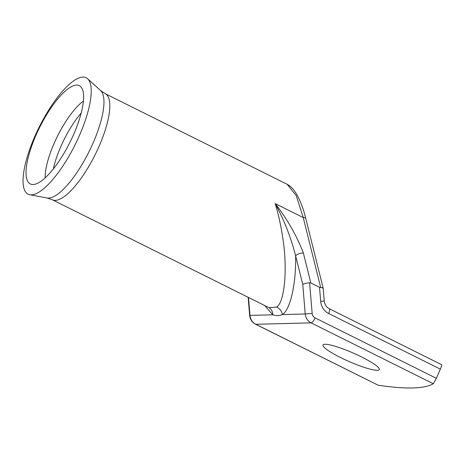 <?xml version="1.0" encoding="UTF-8"?>
<svg xmlns="http://www.w3.org/2000/svg" width="465" height="465" viewBox="0 0 465 465"><rect width="100%" height="100%" fill="white"/><g stroke="black" fill="none" stroke-linecap="round" stroke-linejoin="round"><path stroke-width="0.7" d="M34.788 136.536A65.053 20.007 116.5 0 1 87.577 78.713A65.053 20.007 116.5 0 1 79.486 135.373A65.053 20.007 116.5 0 1 29.795 194.736A65.053 20.007 116.5 0 1 34.788 136.536M35.956 135.292A54.928 16.891 116.5 0 1 80.532 86.473A54.928 16.891 116.5 0 1 73.697 134.309A54.928 16.891 116.5 0 1 31.742 184.436A54.928 16.891 116.5 0 1 35.956 135.292M340.601 357.568A30.719 4.708 23.6 0 1 323.001 344.995A30.719 4.708 23.6 0 1 361.706 357.015A30.719 4.708 23.6 0 1 379.3 369.588A30.719 4.708 23.6 0 1 340.601 357.568M269.037 307.685L276.611 307.051C284.702 302.453 287.725 268.096 282.714 237.627C280.924 225.519 278.413 214.173 275.181 203.594C287.306 219.213 296.699 235.685 303.366 253.007A5.423 2.098 166 0 0 295.63 255.89C290.991 237.557 284.179 220.125 275.181 203.594L303.232 217.568L296.205 195.579L287.172 184.303L105.183 93.668A59.27 18.228 116.5 0 1 99.121 146.19A59.27 18.228 116.5 0 1 52.336 199.776L47.058 197.991L29.795 194.736M436.362 378.301L433.339 383.747A397.534 60.956 23.6 0 1 378.092 385.183L255.564 324.239A5.423 1.668 -63.5 0 0 255.831 324.297L311.079 322.861A5.423 1.668 -63.5 0 0 315.09 317.903L436.362 378.301L440.361 369.134L328.691 313.52A14.816 13.915 -91.5 0 1 320.693 301.367L319.513 287.3L310.853 282.982L309.597 282.726L312.16 313.457A5.423 5.092 88.5 0 0 315.09 317.903M441.634 364.769C442.052 364.711 441.628 366.164 440.361 369.134M276.611 307.051A9.399 8.626 52.4 0 1 282.418 314.561L305.232 313.968L302.762 284.464L295.63 255.89C296.188 283.685 290.369 309.545 282.418 314.561C279.343 315.857 276.134 315.938 272.792 314.811A9.399 8.533 122.4 0 0 269.148 307.754M319.513 287.3L320.722 287.608L303.232 217.568A5.423 2.098 166 0 1 305.825 218.666L323.146 288.05L324.227 300.965L320.693 301.367M302.762 284.464C304.145 283.662 306.423 283.086 309.597 282.726M322.855 288.492C323.559 287.876 322.844 287.585 320.722 287.608M53.341 168.952A48.79 15.002 116.5 0 1 60.822 146.574A48.79 15.002 116.5 0 1 81.189 113.041M87.577 78.713L100.58 90.53A60.252 18.53 116.5 0 1 93.087 143.011A60.252 18.53 116.5 0 1 47.058 197.991M45.134 177.909A49.772 15.31 116.5 0 1 54.109 143.406A49.772 15.31 116.5 0 1 83.392 101.091M433.339 383.747L311.079 322.861A10.84 10.184 -91.5 0 1 305.232 313.968L312.16 313.457M248.479 297.461L249.978 315.404A10.84 10.184 88.5 0 0 255.831 324.297L378.092 385.183M328.691 313.52A5.423 1.668 -63.5 0 0 329.243 308.714C326.366 307.196 324.692 304.61 324.227 300.965M255.564 324.239C252.071 322.344 250.1 319.397 249.647 315.392L272.792 314.811L264.759 305.569M303.366 253.007L310.853 282.982M269.264 307.813L52.336 199.776M441.75 364.746L329.243 308.714M248.136 297.292L249.647 315.392M287.167 184.303C290.398 186.047 293.159 188.738 295.461 192.382C299.733 199.125 303.186 207.89 305.825 218.666M100.58 90.53L105.183 93.668"/></g></svg>
